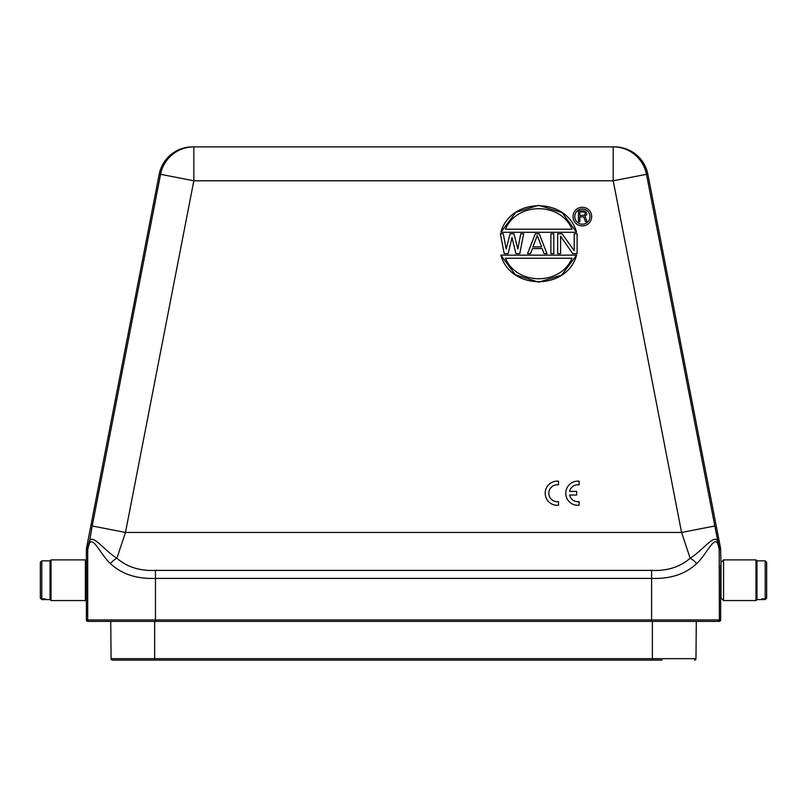 <?xml version="1.0" encoding="UTF-8"?>
<svg xmlns="http://www.w3.org/2000/svg" width="807" height="807" viewBox="0 0 807 807"><rect width="100%" height="100%" fill="white"/><g stroke="black" fill="none" stroke-linecap="round" stroke-linejoin="round"><path stroke-width="1.21" d="M723.556 600.559L723.556 559.887L721.014 562.429L721.014 598.017L723.556 600.559L755.998 600.559L755.998 559.887L723.556 559.887M562.096 212.665L576.591 232.295L500.875 232.295L515.754 212.392L538.733 205.281L561.995 212.594M515.37 274.794L500.875 255.153L576.591 255.153L561.712 275.056L538.733 282.168L515.461 274.854M144.978 660.106L112.526 660.106A1.453 1.453 0 0 1 111.073 658.673L695.977 658.673L696.3 621.38L717.917 621.38L87.842 621.38A1.453 1.453 0 0 1 86.389 619.927L86.389 549.678A9.684 9.684 5.5 0 1 86.571 547.832L87.852 547.963L87.681 549.809L86.389 549.678M662.073 660.106L112.526 660.106A1.453 1.453 0 0 1 111.073 658.673L110.751 621.38M721.014 595.233L720.651 565.213L720.651 619.927A1.453 1.453 180 0 1 719.198 621.38L717.917 621.38A1.453 1.453 -90 0 0 719.37 619.927L86.389 619.927M86.571 547.832L159.181 174.312A33.894 33.894 0 0 1 192.449 146.894L614.601 146.894A33.894 33.894 180 0 1 647.87 174.312L720.48 547.832A9.684 9.684 174.5 0 1 720.651 549.678L719.37 549.809L718.008 544.291C714.457 534.597 706.085 555.317 696.582 563.659C685.294 574.17 670.304 579.073 651.592 578.387L155.458 578.387C136.746 579.073 121.746 574.17 110.468 563.659C100.966 555.317 92.593 534.597 89.042 544.291M694.524 660.106A1.453 1.453 0 0 0 695.977 658.673M86.389 565.213L86.389 595.233M89.042 544.301L87.681 549.809L87.681 619.927A1.453 1.453 -90 0 0 89.133 621.38M721.014 565.213L720.651 549.678M155.458 621.38L155.458 570.398C139.873 571.104 127.022 567.049 116.894 558.232A9.684 4.59 142.7 0 0 110.468 563.659M89.052 544.301L92.21 525.982L125.478 532.449L681.572 532.449L714.841 525.982L719.198 547.993M159.181 174.312L160.563 174.312A33.894 33.894 -90 0 1 193.831 146.894L193.831 180.778L125.478 532.449L116.894 558.232C103.467 549.96 91.716 532.045 89.022 542.445M696.582 563.659A9.684 4.59 -142.7 0 0 690.146 558.232C680.029 567.049 667.177 571.104 651.592 570.398L155.458 570.398M718.008 544.301L718.028 542.445C715.305 532.045 703.543 550.001 690.146 558.232L681.572 532.449L613.209 180.778L613.209 146.894A33.894 33.894 90 0 1 646.478 174.312L647.87 174.312M720.651 619.927L719.37 619.927L719.198 547.973L720.48 547.832M577.116 233.798L574.201 233.798L574.201 250.695L562.055 233.798L557.677 233.798L557.677 253.65L560.593 253.65L560.593 236.33L572.748 253.65L577.116 253.65L577.116 233.798M553.794 233.798L553.794 253.65L550.878 253.65L550.878 233.798L553.794 233.798M542.133 248.586L532.418 248.586L530.471 253.65L527.556 253.65L535.334 233.798L539.217 233.798L546.995 253.65L544.079 253.65L542.133 248.586M523.672 233.798L520.757 233.798L517.842 249L513.948 233.798L510.064 233.798L506.181 249L503.265 233.798L500.35 233.798L504.234 253.65L508.117 253.65L512.011 237.601L515.895 253.65L519.779 253.65L523.672 233.798M576.591 255.153C566.928 290.51 510.579 290.591 500.875 255.153M500.875 232.295C510.528 196.938 566.877 196.858 576.591 232.295M541.648 246.892L532.902 246.892L537.27 235.493L541.648 246.892M572.042 258.25C560.552 285.547 516.954 285.597 505.414 258.25L572.042 258.25M505.414 229.198C516.914 201.901 560.512 201.851 572.042 229.198L505.414 229.198M591.672 216.609A9.321 9.321 0 0 1 577.691 224.679A9.321 9.321 0 0 1 577.691 208.539A9.321 9.321 0 0 1 591.672 216.609M589.957 216.609A7.606 7.606 0 0 1 578.558 223.196A7.606 7.606 0 0 1 578.558 210.032A7.606 7.606 0 0 1 589.957 216.609M585.055 216.387L586.86 214.309L585.953 211.777L583.925 210.849L578.498 210.849L578.498 221.693L579.85 221.693L579.85 216.851L583.693 216.851L585.499 221.693L587.082 221.693L585.055 216.387M85.381 600.559L86.349 599.591L86.349 560.855L85.381 559.887L85.381 600.559L51.002 600.559L51.002 559.887L50.034 560.855L50.034 599.591L41.803 599.581L40.35 598.128L40.35 563.054M585.277 212.695L584.823 215.237L579.85 215.469L579.85 211.999L584.147 211.999L585.277 212.695M50.034 560.855L41.803 560.865L40.35 562.318L40.35 597.392L41.803 598.855L45.192 598.855L45.192 599.581L45.192 598.855M766.65 563.054L766.65 598.128L765.197 599.581L761.808 599.581L761.808 598.855L765.197 598.855L766.65 597.392L766.65 562.318L765.197 560.865L756.966 560.855L755.998 559.887M756.966 560.855L756.966 599.591L761.808 599.591L761.808 598.855M569.591 495.044L576.662 495.044L576.662 491.413L569.591 491.413A8.474 8.474 0 0 1 579.083 484.846L579.083 481.194A12.105 12.105 0 0 0 565.768 493.228A12.105 12.105 0 0 0 579.083 505.273L579.083 501.621A8.474 8.474 0 0 1 569.591 495.044M558.505 505.273L558.505 501.621A8.474 8.474 0 0 1 548.821 493.228A8.474 8.474 0 0 1 558.505 484.846L558.505 481.194A12.105 12.105 0 0 0 545.189 493.228A12.105 12.105 0 0 0 558.505 505.273M92.21 525.982L160.563 174.312L193.831 180.778L613.209 180.778L646.478 174.312L714.841 525.982M652.389 621.38L652.389 660.106M154.662 621.38L154.662 660.106M651.592 621.38L651.592 570.398M112.526 660.106A1.453 1.453 0 0 1 111.073 658.673M87.852 547.993L89.032 542.405M41.803 560.865L41.803 598.855M765.197 598.855L765.197 560.865M756.966 599.591L755.998 600.559M50.034 599.591L51.002 600.559M85.381 559.887L51.002 559.887"/></g></svg>
